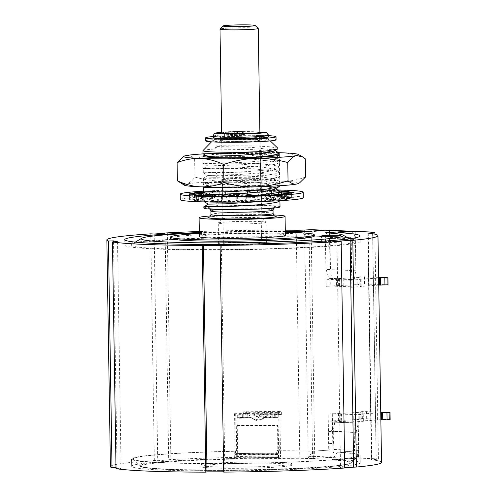 <?xml version="1.0" encoding="UTF-8"?>
<svg xmlns="http://www.w3.org/2000/svg" width="497" height="497" viewBox="0 0 497 497"><rect width="100%" height="100%" fill="white"/><g stroke="black" fill="none" stroke-linecap="round" stroke-linejoin="round"><path stroke-width="0.37" stroke-dasharray="2.48 1.86" d="M276.742 450.841L277.817 450.207A123.946 6.703 179.1 0 1 279.314 450.207L278.401 450.748A114.304 6.181 179.1 0 1 313.203 451.133L329.275 450.083L312.619 451.233A112.62 6.088 179.1 0 0 276.742 450.841L276.587 453.711A110.502 5.976 -0.9 0 0 235.454 454.146L235.615 451.276A112.62 6.088 179.1 0 0 133.42 459.278A112.62 6.088 179.1 0 0 245.953 463.272A112.62 6.088 179.1 0 0 358.3 455.749A112.62 6.088 179.1 0 0 337.345 452.202L354.541 451.071L353.976 415.014L353.224 414.989L353.336 422.015L329.033 421.065L328.927 414.038L328.169 414.007L328.741 450.065M277.575 425.37L278.121 425.047A131.289 7.101 -0.9 0 0 236.994 425.482L236.442 425.805A125.474 6.784 179.1 0 1 277.575 425.37L277.817 450.207M278.121 425.047L278.854 456.991A133.736 7.231 -0.9 0 0 237.728 457.426L236.796 457.979L236.442 453.562L235.454 454.146M276.587 453.711L277.581 453.127L277.929 457.538L278.854 456.991M277.922 457.544L277.929 457.538A123.946 6.703 -0.9 0 0 236.802 457.973L277.922 457.544M313.203 451.133L313.321 458.47A114.304 6.181 -0.9 0 0 278.513 458.079L280.532 456.886L279.836 412.585L278.736 413.237L279.314 450.207M278.401 450.748L278.513 458.079M328.169 414.007L332.307 413.721L332.99 457.11L313.321 458.47M328.852 443.653L333.425 443.336L333.232 431.116L328.66 431.433L329.275 450.083M328.66 431.433L354.038 432.421L354.007 451.052M353.976 415.014L357.362 414.703L353.224 414.989M381.528 462.39A135.575 7.331 -0.9 0 0 371.476 459.781L376.161 459.383A7.654 0.416 -0.9 0 0 378.434 459.054A7.654 0.416 -0.9 0 0 376.229 458.799L358.797 458.116L339.128 459.476L339.01 452.146L354.541 451.071M358.797 458.116L358.113 414.728M339.01 452.146A114.304 6.181 179.1 0 1 360.145 455.389A114.304 6.181 179.1 0 1 245.953 463.366A114.304 6.181 179.1 0 1 131.568 458.979A114.304 6.181 179.1 0 1 234.224 451.214L235.137 450.673A123.946 6.703 179.1 0 1 236.684 450.642L235.615 451.276M234.224 451.214L234.335 458.551A114.304 6.181 -0.9 0 0 131.68 466.31A114.304 6.181 -0.9 0 0 246.065 470.696A114.304 6.181 -0.9 0 0 360.257 462.719A114.304 6.181 -0.9 0 0 339.128 459.476M234.335 458.551L236.355 457.352L235.659 413.05L234.559 413.703L235.137 450.673M234.559 413.703A123.946 6.703 179.1 0 1 278.736 413.237M236.684 450.642L236.299 426.091A123.946 6.703 179.1 0 1 277.432 425.649M275.76 414.765L277.04 414.007L269.983 413.765L272.847 412.056L281.035 411.634L278.556 411.33L243.238 411.87L249.997 412.299L247.146 413.989L238.958 414.411L237.678 415.169A123.946 6.703 179.1 0 1 253.805 414.92L258.415 417.517L259.9 414.858A123.946 6.703 179.1 0 1 275.76 414.765L275.804 417.822L276.73 417.275A133.736 7.231 -0.9 0 0 264.777 417.337L262.397 419.188L256.415 420.356L250.823 417.486A133.736 7.231 -0.9 0 0 238.647 417.679A133.736 7.231 -0.9 0 0 237.1 417.704L236.994 425.482M237.678 415.169L237.721 418.226A123.946 6.703 179.1 0 1 249.91 418.027L252.172 418.977L260.155 420.102L262.354 418.3L263.857 417.878A123.946 6.703 179.1 0 1 275.804 417.822M237.728 457.426L237.1 417.704M329.176 443.666L333.748 443.349L333.841 449.462A7.654 5.442 -87.8 0 1 328.517 457.476L306.978 458.967L307.755 458.464L312.619 451.233M337.345 452.202L332.487 459.427L331.71 459.93L353.249 458.445A7.654 5.442 92.2 0 0 358.573 450.431L358.474 444.318L353.907 444.635M358.474 444.318L354.224 444.647M358.797 444.33L358.604 432.11L354.038 432.421M354.995 422.997L333.077 422.139L331.493 431.234L356.865 432.228L354.995 422.997L356.734 422.872L358.604 432.11M333.425 443.336L333.748 443.349M278.227 465.776A45.904 2.485 179.1 0 1 228.291 467.087A45.904 2.485 179.1 0 1 200.074 465.242A45.904 2.485 179.1 0 1 213.716 463.254A45.904 2.485 179.1 0 1 263.646 461.949A45.904 2.485 179.1 0 1 291.869 463.794A45.904 2.485 179.1 0 1 278.227 465.776M333.077 422.139L356.734 422.872M334.816 422.015L333.232 431.116M278.245 467A45.904 2.485 179.1 0 1 228.316 468.311A45.904 2.485 179.1 0 1 200.092 466.459A45.904 2.485 179.1 0 1 213.735 464.478A45.904 2.485 179.1 0 1 263.665 463.173A45.904 2.485 179.1 0 1 291.888 465.018A45.904 2.485 179.1 0 1 278.245 467M278.233 417.269A133.736 7.231 -0.9 0 0 276.73 417.275L272.803 416.94L272.754 413.883M238.958 414.411L239.001 417.468L247.189 417.045L250.047 415.355L243.288 414.927L281.383 414.51L272.896 415.113L270.026 416.821L272.803 416.94M239.001 417.468L237.721 418.226M270.026 416.821L269.983 413.765L270.039 416.803M277.102 417.045L277.053 413.989L277.09 417.064M259.9 414.858L264.609 412.063A3.063 3.044 59.3 0 1 263.124 414.728A3.063 3.044 59.3 0 1 258.521 412.125L264.609 412.063M253.805 414.92L258.521 412.125M250.991 417.486L250.6 417.617A131.289 7.101 -0.9 0 0 238.417 417.815A131.289 7.101 -0.9 0 0 236.87 417.84M264.609 417.343L264.547 417.474A131.289 7.101 -0.9 0 1 276.5 417.412A131.289 7.101 -0.9 0 1 278.003 417.405M264.379 417.48L262.167 419.325L256.191 420.493L250.761 417.623M261.652 418.878L267.33 415.343A3.063 3.044 59.3 0 1 268.846 414.92C270.865 414.548 254.073 414.728 254.893 415.07L250.823 417.486M260.155 420.102L265.125 417.157A6.486 6.449 59.3 0 0 266.622 415.927L262.143 416.374L257.148 416.026L252.172 418.977M332.99 457.11L314.713 456.395L308.202 456.731A7.654 0.416 179.1 0 1 299.79 456.942A135.575 7.331 -0.9 0 0 280.532 456.886M332.307 413.721L357.362 414.703L363.257 414.256L361.071 414.069L361.984 413.939L362.089 420.965L361.182 421.102L363.369 421.288L353.336 422.015M324.311 230.192L329.43 230.391L330.3 286.005L356.107 287.011L355.231 231.403M328.927 414.038L341.526 413.374L341.638 420.4L361.201 419.282L359.269 418.903L362.356 418.623L390.145 419.543M380.733 412.081L362.245 411.597L359.163 411.876L361.095 412.255L341.526 413.374M361.984 413.939L380.745 412.802M329.033 421.065L341.638 420.4M380.857 419.828L362.089 420.965M236.355 457.352A135.575 7.331 -0.9 0 0 168.676 459.706L165.116 233.255M110.415 466.646A135.575 7.331 -0.9 0 1 154.337 460.551L157.735 460.725L170.869 459.818L168.676 459.706M116.018 468.64L121.088 468.497L116 467.621M223.669 471.808L224.874 471.808L223.669 472.1M344.732 467.994L340.52 467.87L344.725 467.584M285.29 230.173A135.575 7.331 -0.9 0 0 199.309 231.527M235.659 413.05A135.575 7.331 179.1 0 1 279.836 412.585M329.43 230.391L312.184 231.583L312.271 237.081L325.38 236.181L326.162 286.291L330.3 286.005M199.322 232.553A117.671 6.362 179.1 0 1 285.309 231.204M306.084 231.453A117.671 6.362 179.1 0 1 312.184 231.583M338.01 233.919L338.078 238.094A117.671 6.362 179.1 0 1 360.151 241.455A117.671 6.362 179.1 0 1 242.592 249.662A117.671 6.362 179.1 0 1 124.84 245.151A117.671 6.362 179.1 0 1 189.376 238.454A117.671 6.362 179.1 0 1 312.271 237.081M325.38 236.181L308.587 237.398A111.688 6.039 -0.9 0 0 196.737 238.51A111.688 6.039 -0.9 0 0 131.307 244.481A111.688 6.039 -0.9 0 0 242.592 249.339A111.688 6.039 -0.9 0 0 353.665 240.989A111.688 6.039 -0.9 0 0 333.313 238.361L351.18 237.187L351.969 287.297L351.217 287.266L351.106 280.24L326.809 279.289L326.92 286.315L326.162 286.291M338.078 238.094L351.18 237.187M356.107 287.011L351.969 287.297M325.15 230.154A7.654 5.442 -87.8 0 1 330.294 237.429L330.406 244.76L325.734 245.046L326.119 269.492L351.491 270.486L355.846 270.182L354.262 279.283L350.776 279.525L351.491 270.486L350.646 237.168M326.057 245.058L325.914 236.199M357.952 276.997L360.132 276.848L360.238 283.874L358.064 284.023L357.952 276.997L359.884 277.376L358.977 277.512L336.388 278.631L336.494 285.657L326.92 286.315M336.388 278.631L326.809 279.289M351.217 287.266L361.251 286.539L359.946 286.452L359.84 279.426L358.958 279.326L378.633 278.053M378.739 285.079L359.946 286.452M360.238 283.874L388.033 284.793M336.494 285.657L359.089 284.539L357.157 284.16L358.064 284.023M351.106 280.24L359.84 279.426M378.621 277.332L360.132 276.848M325.572 232.782L333.313 238.361M351.106 246.04L355.461 245.742L355.138 245.729L355.026 238.392A7.654 5.442 92.2 0 0 351.696 231.645M355.138 245.729L350.783 246.027M285.315 231.571A101.084 5.467 -0.9 0 0 199.328 232.919M308.587 237.398L300.84 231.813M325.734 245.046L330.089 244.748L330.468 269.188L332.344 278.426L328.859 278.668L326.119 269.492L330.468 269.188M330.406 244.76L330.089 244.748M350.776 279.525L328.859 278.668M355.461 245.742L355.846 270.182M354.262 279.283L332.344 278.426M314.309 236.063A71.916 3.889 179.1 0 0 270.095 233.168A71.916 3.889 179.1 0 0 191.867 235.211A71.916 3.889 -0.9 0 0 170.49 238.318M199.34 233.528A71.916 3.889 179.1 0 1 285.321 232.174M285.371 235.292A42.997 2.323 179.1 0 0 258.937 233.565A42.997 2.323 179.1 0 0 212.169 234.789A42.997 2.323 -0.9 0 0 199.39 236.64M273.505 214.946A42.997 2.323 179.1 0 0 211.871 215.841A42.997 2.323 -0.9 0 0 210.604 215.934M203.838 208.057A38.101 2.063 179.1 0 1 216.27 206.342A38.101 2.063 179.1 0 1 257.309 205.336A38.101 2.063 179.1 0 1 280.028 206.864M208.367 204.13L219.32 203.876L216.27 206.342L203.826 206.777M252.234 157.412L218.481 159.046L203.068 159.052L214.406 158.611L252.923 159.17L278.805 162.047L279.333 162.631L276.407 164.072L268.026 165.476C254.278 167.24 229.353 168.427 215.238 168.669C199.564 168.756 199.334 168.582 214.561 168.16L253.072 168.719L278.954 171.595L279.482 172.179L276.556 173.621L268.181 175.025C254.427 176.789 229.502 177.976 215.387 178.218C199.713 178.305 199.483 178.131 214.71 177.709L253.582 178.286L279.103 181.144L279.631 181.728L276.705 183.169L268.33 184.573L232.242 187.232M203.528 187.686L214.859 187.257L253.371 187.816L279.252 190.693M268.678 194.097L265.876 194.433M254.849 195.458L219.947 197.216L203.664 197.247L215.008 196.806L253.52 197.365L279.401 200.241L279.91 200.707M207.616 156.387L238.454 156.356L261.639 157.487L274.182 159.531L274.232 160.674L261.838 163.115L238.678 164.979L207.771 165.936L238.61 165.905L261.789 167.035L274.332 169.079L274.381 170.222L261.994 172.664L238.827 174.528L207.92 175.484L218.376 175.236L251.936 175.938L274.481 178.628L274.537 179.771L262.143 182.213L238.976 184.076L208.069 185.033L238.908 185.002L262.087 186.133L274.63 188.177L274.686 189.32M211.399 194.631L239.057 194.551L262.236 195.681L274.779 197.725L274.835 198.868L259.925 201.589M279.699 185.984L273.288 184.045L256.247 182.666L214.772 181.964L203.435 182.405L208.069 185.033M214.772 181.964C200.229 182.349 199.769 182.529 213.399 182.511C227.073 182.337 253.793 181.138 268.243 179.28L279.072 177.013L279.55 176.435L273.238 174.515L256.452 173.13L215.176 172.409L203.285 172.857L207.92 175.472L203.379 178.137L214.71 177.709M202.987 150.597A38.101 2.063 -0.9 0 1 214.257 149.063L216.549 145.82L217.444 146.59L214.257 149.063L252.768 149.622L278.655 152.498M203.285 172.857L203.23 168.589L214.561 168.16M217.444 146.59L251.165 147.28L274.033 149.982L274.083 151.125M203.23 168.589L207.771 165.923L203.13 163.308L214.474 162.867C199.931 163.252 199.471 163.432 213.101 163.414C226.775 163.24 253.495 162.041 267.945 160.183L278.774 157.916L274.232 160.674M202.981 153.759L214.139 153.318L241.082 153.486L268.051 154.859L276.326 155.996L279.252 157.338L278.774 157.916M260.77 141.111A28.31 1.528 179.1 0 1 229.272 141.912A28.31 1.528 179.1 0 1 212.61 140.694A28.31 1.528 179.1 0 1 220.985 139.551A28.31 1.528 179.1 0 1 251.066 138.744A28.31 1.528 179.1 0 1 269.138 139.806A28.31 1.528 179.1 0 1 260.77 141.111M205.69 140.887A35.194 1.901 179.1 0 1 216.145 139.365A35.194 1.901 179.1 0 1 254.427 138.365A35.194 1.901 179.1 0 1 276.065 139.781M213.269 136.526A35.194 1.901 179.1 0 1 216.102 136.308A35.194 1.901 179.1 0 1 268.324 135.656M268.337 136.892L261.304 136.805A20.657 1.118 -0.9 0 0 243.822 136.122L239.802 135.805A27.54 1.491 -0.9 0 0 213.288 137.706M220.177 137.601A20.657 1.118 179.1 0 0 232.876 138.433A20.657 1.118 179.1 0 0 255.346 137.843A20.657 1.118 179.1 0 0 261.484 136.955A20.657 1.118 179.1 0 0 261.304 136.805L256.992 137.097A16.221 0.876 179.1 0 1 255.787 137.383L256.235 137.539A17.637 0.957 179.1 0 1 241.641 138.141A16.221 0.876 179.1 0 1 224.613 137.532A16.221 0.876 179.1 0 1 224.644 137.476A17.637 0.957 179.1 0 1 224.638 137.452A17.637 0.957 179.1 0 1 231.67 136.582L234.752 136.557A16.221 0.876 179.1 0 1 239.66 136.42L243.822 136.122A20.657 1.118 179.1 0 0 226.315 136.706A20.657 1.118 179.1 0 0 220.177 137.601L220.221 140.657A20.657 1.118 179.1 0 1 226.365 139.763A20.657 1.118 179.1 0 1 248.829 139.179A20.657 1.118 179.1 0 1 261.534 140.005A20.657 1.118 179.1 0 1 255.39 140.899A20.657 1.118 179.1 0 1 232.925 141.49A20.657 1.118 179.1 0 1 220.221 140.657M239.66 136.42L239.635 134.892C239.635 133.246 237.982 132.283 234.677 132.003A3.063 2.143 -94 0 0 234.41 131.966L231.596 131.997A17.637 0.957 -0.9 0 0 224.563 132.873A17.637 0.957 -0.9 0 0 224.569 132.892A16.221 0.876 -0.9 0 1 229.359 132.245A16.221 0.876 179.1 0 1 247.003 131.786A16.221 0.876 179.1 0 1 256.974 132.438A16.221 0.876 179.1 0 1 252.153 133.14A16.221 0.876 -0.9 0 1 241.567 133.556L241.641 138.141M229.459 138.359A16.221 0.876 179.1 0 1 247.102 137.899A16.221 0.876 179.1 0 1 257.073 138.551A16.221 0.876 179.1 0 1 252.252 139.247A16.221 0.876 -0.9 0 1 234.609 139.713A16.221 0.876 -0.9 0 1 224.638 139.061A16.221 0.876 -0.9 0 1 229.459 138.359M234.677 132.003L234.752 136.557M262.279 132.376A3.063 2.143 -94 0 0 260.503 135.327L256.968 135.569C257.197 134.041 256.781 133.128 255.719 132.823L255.787 137.383M256.968 135.569L256.992 137.097M224.569 132.892L224.644 137.476M241.567 133.556A17.637 0.957 -0.9 0 0 256.16 132.96L256.607 132.879L255.986 132.811A3.063 2.143 -94 0 0 255.849 132.811A3.063 2.143 -94 0 0 255.719 132.823M259.651 132.556L256.011 132.811M234.478 136.545L234.41 131.966L238.02 131.711A19.128 1.031 179.1 0 1 259.881 132.395M221.631 132.991A19.128 1.031 179.1 0 1 227.315 132.165A19.128 1.031 179.1 0 1 238.02 131.711L240.977 131.506L239.834 131.382L239.778 134.277A27.54 1.491 -0.9 0 0 213.269 136.178M258.223 28.453A19.128 1.031 -0.9 0 0 246.009 27.733A19.128 1.031 -0.9 0 0 225.688 28.279A19.128 1.031 -0.9 0 0 220.028 29.05M221.73 139.104A19.128 1.031 -0.9 0 1 227.415 138.278A19.128 1.031 179.1 0 1 248.22 137.731A19.128 1.031 179.1 0 1 259.981 138.501A19.128 1.031 179.1 0 1 254.296 139.328A19.128 1.031 -0.9 0 1 233.491 139.874A19.128 1.031 -0.9 0 1 221.73 139.104L223.37 243.605A19.128 1.031 179.1 0 1 229.055 242.778A19.128 1.031 179.1 0 1 249.861 242.232A19.128 1.031 179.1 0 1 261.621 243.002A19.128 1.031 179.1 0 1 255.936 243.828A19.128 1.031 179.1 0 1 235.131 244.369A19.128 1.031 179.1 0 1 223.37 243.605M225.7 242.642A23.899 1.292 -0.9 0 0 218.599 243.679A23.899 1.292 -0.9 0 0 233.292 244.636A23.899 1.292 -0.9 0 0 259.291 243.959A23.899 1.292 -0.9 0 0 266.392 242.927A23.899 1.292 -0.9 0 0 251.699 241.964A23.899 1.292 -0.9 0 0 225.7 242.642M225.377 222.053A23.899 1.292 -0.9 0 0 218.307 223.01A23.899 1.292 -0.9 0 0 218.276 223.085A23.899 1.292 -0.9 0 0 232.969 224.041A23.899 1.292 -0.9 0 0 258.968 223.364A23.899 1.292 179.1 0 0 266.069 222.333A23.899 1.292 179.1 0 0 266.032 222.265A23.899 1.292 179.1 0 0 250.774 221.364A23.899 1.292 179.1 0 0 225.377 222.053M222.37 218.86A19.737 1.069 -0.9 0 1 222.395 218.804A19.737 1.069 -0.9 0 1 228.235 218.009A19.737 1.069 179.1 0 1 249.208 217.444A19.737 1.069 179.1 0 1 261.813 218.183A19.737 1.069 179.1 0 1 261.844 218.239A19.737 1.069 179.1 0 1 255.974 219.096A19.737 1.069 -0.9 0 1 234.503 219.655A19.737 1.069 -0.9 0 1 222.37 218.86L221.755 179.678A19.737 1.069 -0.9 0 0 233.888 180.467A19.737 1.069 -0.9 0 0 255.359 179.908A19.737 1.069 179.1 0 0 261.229 179.057A19.737 1.069 179.1 0 0 261.198 179.001A19.737 1.069 179.1 0 0 248.593 178.255A19.737 1.069 179.1 0 0 227.62 178.821A19.737 1.069 -0.9 0 0 221.78 179.616A19.737 1.069 -0.9 0 0 221.755 179.678M222.283 179.131A19.203 1.037 -0.9 0 1 222.308 179.075A19.203 1.037 -0.9 0 1 227.986 178.305A19.203 1.037 179.1 0 1 248.394 177.752A19.203 1.037 179.1 0 1 260.652 178.473A19.203 1.037 179.1 0 1 260.683 178.529A19.203 1.037 179.1 0 1 254.973 179.361A19.203 1.037 -0.9 0 1 234.087 179.908A19.203 1.037 -0.9 0 1 222.283 179.131L221.674 140.632A19.203 1.037 -0.9 0 0 233.484 141.409A19.203 1.037 -0.9 0 0 254.371 140.862A19.203 1.037 -0.9 0 0 260.08 140.03A19.203 1.037 -0.9 0 0 248.27 139.259A19.203 1.037 -0.9 0 0 227.384 139.806A19.203 1.037 -0.9 0 0 221.674 140.632M277.916 148.286L270.523 146.814L254.054 145.869L216.549 145.82M214.623 172.416C200.08 172.801 199.62 172.981 213.25 172.962C226.924 172.788 253.644 171.589 268.094 169.732L278.923 167.464L279.401 166.886L272.983 164.948L255.949 163.569L214.474 162.867M219.32 203.876L216.189 201.049L206.684 201.26L203.733 201.502L204.466 201.919M215.077 201.061C200.527 201.447 200.067 201.627 213.704 201.608C227.371 201.434 254.097 200.235 268.548 198.378L279.37 196.11L279.848 195.532L273.437 193.594L256.396 192.215L214.928 191.513L203.584 191.954M216.189 201.049L216.27 206.342M338.003 242.207A9.642 0.522 -0.9 0 0 340.874 241.79A9.642 0.522 -0.9 0 0 334.947 241.399A9.642 0.522 -0.9 0 0 324.46 241.679A9.642 0.522 -0.9 0 0 321.596 242.095A9.642 0.522 -0.9 0 0 327.517 242.48A9.642 0.522 -0.9 0 0 338.003 242.207M336.96 241.157L340.52 467.87M221.308 245.089L224.874 471.808M117.528 241.784L121.088 468.497M113.521 241.896L117.068 467.59M154.337 460.551L150.771 233.832M154.176 234.012L157.735 460.725M167.309 233.105L170.869 459.818M211.921 201.335L211.38 201.415L212.176 201.484A52.284 2.827 -0.9 0 0 218.723 201.589L237.684 201.577A52.284 2.827 -0.9 0 0 245.269 201.459L264.292 200.894A52.284 2.827 -0.9 0 0 270.884 200.583L284.874 199.62A52.284 2.827 -0.9 0 0 288.707 199.204L286.688 199.086L290.739 198.222L293.913 198.098A52.284 2.827 -0.9 0 0 294.075 197.868A52.284 2.827 -0.9 0 0 293.957 197.688L290.801 197.657L286.937 196.918L288.987 196.737A52.284 2.827 -0.9 0 0 285.235 196.439L271.418 195.899A52.284 2.827 -0.9 0 0 264.87 195.793L245.909 195.806A52.284 2.827 -0.9 0 0 238.318 195.924L219.295 196.489A52.284 2.827 -0.9 0 0 212.704 196.8L198.713 197.763A52.284 2.827 -0.9 0 0 194.88 198.179L196.899 198.297L192.848 199.16L189.674 199.285A52.284 2.827 -0.9 0 0 189.512 199.514A52.284 2.827 -0.9 0 0 189.63 199.695L192.786 199.726L196.657 200.465L194.6 200.645A52.284 2.827 -0.9 0 0 198.359 200.943L212.554 201.291L211.921 201.335L211.84 195.98M180.287 199.657A61.51 3.324 179.1 0 1 198.57 196.998A61.51 3.324 179.1 0 1 265.479 195.253A61.51 3.324 179.1 0 1 303.3 197.725M203.571 191.177A61.51 3.324 179.1 0 1 277.86 189.935M281.7 191.01L270.946 190.587L271.579 190.544L271.666 196.048M262.286 195.893L262.199 190.394L264.783 190.295A52.284 2.827 179.1 0 1 271.331 190.394L272.126 190.469L271.579 190.544M262.199 190.394L247.214 190.457L247.531 195.905M236.665 196.073L236.522 190.55L238.237 190.426A52.284 2.827 179.1 0 1 245.822 190.308L247.444 190.407M236.578 190.575L221.78 191.016L221.861 196.514M212.418 196.955L212.331 191.457L211.803 191.395L212.617 191.295A52.284 2.827 179.1 0 1 219.208 190.991L221.78 191.016M212.331 191.457L203.845 192.109M192.699 194.221L192.786 199.726L201.919 198.346L204.658 200.931L205.255 195.806L203.975 195.041M202.03 193.246L201.919 198.346M201.161 195.414L205.255 195.806M196.576 195.327L196.657 200.465L204.658 200.931M201.714 195.371L201.801 200.875L209.013 199.291L217.059 201.633L218.363 196.47L216.81 196.066M209.958 194.153L209.013 199.291M214.555 196.035L218.363 196.47M212.474 195.992L212.554 201.291L217.059 201.633M192.768 194.215L192.848 199.16L202.211 199.856L201.919 194.756L202.472 193.849M195.24 193.954L201.919 194.756M204.304 192.364L204.727 192.09L204.807 192.65M205.137 194.867L205.51 197.191L202.211 199.856M203.944 192.159L204.727 192.09M196.812 192.799L196.899 198.297L205.51 197.191M202.074 192.327L202.161 197.731L210.374 198.694L209.249 193.594L217.332 191.003L218.81 196.122L210.374 198.694M202.422 192.296L204.82 192.755M205.068 192.799L209.249 193.594M210.598 197.147L215.257 196.65L213.045 196.98L212.958 191.475L217.332 191.003M215.257 196.65L218.81 196.122M225.284 192.631L222.004 191.059L222.091 196.557L226.961 197.769L225.284 192.631L234.671 190.643L236.46 190.276L238.268 195.433L226.961 197.769M238.268 195.433L236.889 196.116L236.802 190.618L236.46 190.276M245.723 192.134L247.214 190.457L247.525 197.309L245.723 192.134L256.999 190.102L258.664 195.309L247.525 197.309M258.664 195.309L262.049 195.948L261.969 190.444L256.999 190.102M265.094 192.227L270.946 190.587L271.033 196.091L266.56 197.452L265.094 192.227L273.431 190.525L274.537 195.781L266.56 197.452M279.544 190.885L273.431 190.525M281.706 191.463L281.787 196.508L274.537 195.781M286.85 191.42L286.937 196.918L278.96 198.16L278.202 192.886L279.799 192.289M285.061 191.724L278.202 192.886M281.445 192.935L281.631 196.719L278.96 198.16M290.726 192.724L290.801 197.657L281.631 196.719M290.652 192.724L290.739 198.222L281.408 199.235L281.532 193.942L278.662 192.587M289.273 192.904L281.532 193.942M278.469 194.352L278.047 197.881L281.408 199.235M286.607 193.936L286.688 199.086L278.047 197.881M274.201 195.104L281.345 194.153L281.432 199.651L273.244 200.39L274.201 195.104L267.883 193.979M265.659 195.327L264.739 198.949L273.244 200.39M270.461 195.104L270.548 200.403L264.739 198.949M258.167 196.06L261.416 195.327L261.503 200.825L256.657 201.322L258.167 196.06L253.203 195.309M246.469 195.905L245.282 199.632L256.657 201.322M246.611 195.893L246.698 201.266L245.282 199.632M236.205 196.054L236.28 200.751M236.547 196.066L237.728 196.563L234.075 195.93M226.39 194.582L224.886 199.763L236.087 201.776L237.728 196.563M221.451 195.936L221.538 201.434L224.886 199.763M183.113 156.735L185.791 155.654C188.643 155.095 191.593 156.182 194.638 158.903C205.603 155.207 216.257 153.182 226.607 152.834A57.379 3.1 -0.9 0 0 203.18 153.877M180.436 182.995L186.238 184.07C189.09 183.412 191.985 181.088 194.923 177.087C205.994 180.131 216.704 181.517 227.054 181.25A57.379 3.1 179.1 0 1 282.383 181.206A57.379 3.1 179.1 0 1 298.691 183.418M194.638 158.903L194.923 177.087M184.449 185.213A57.379 3.1 179.1 0 1 186.238 184.07A57.379 3.1 179.1 0 1 227.054 181.25C237.473 180.889 248.127 178.864 259.024 175.18C267.075 178.864 274.866 180.871 282.383 181.206C289.95 181.448 297.684 180.051 305.58 177M268.442 185.077A38.257 2.069 -0.9 0 0 279.811 183.424A38.257 2.069 -0.9 0 0 256.297 181.883A38.257 2.069 -0.9 0 0 214.685 182.977A38.257 2.069 -0.9 0 0 203.316 184.623A38.257 2.069 -0.9 0 0 226.831 186.164A38.257 2.069 -0.9 0 0 268.442 185.077M305.295 158.816C297.293 155.145 289.502 153.132 281.936 152.79C274.419 152.536 266.684 153.933 258.738 156.996C247.736 153.958 237.032 152.573 226.607 152.834A57.379 3.1 179.1 0 1 278.935 152.685M279.208 154.828A38.257 2.069 -0.9 0 0 254.253 153.461A38.257 2.069 -0.9 0 0 214.238 154.561A38.257 2.069 -0.9 0 0 205.814 155.368M258.738 156.996L259.024 175.18M276.487 454.221A109.421 5.914 -0.9 0 0 235.361 454.656M307.755 458.464A105.724 5.715 -0.9 0 0 195.209 459.849A105.724 5.715 -0.9 0 0 140.415 466.037A105.724 5.715 -0.9 0 0 246.052 469.789A105.724 5.715 -0.9 0 0 351.522 462.719A105.724 5.715 -0.9 0 0 332.487 459.427M306.978 458.967A104.643 5.66 -0.9 0 0 143.676 464.931A104.643 5.66 -0.9 0 0 266.69 469.74A104.643 5.66 -0.9 0 0 331.71 459.93M353.249 458.445L328.517 457.476M358.573 450.431L333.841 449.462M277.568 453.127A120.883 6.536 -0.9 0 0 236.442 453.562L277.581 453.127M277.736 454.569A122.411 6.623 -0.9 0 0 236.609 455.003M277.761 456.097A122.411 6.623 -0.9 0 0 236.634 456.532M264.777 417.337L268.846 414.92M250.6 417.617L249.91 418.027M266.628 415.921L265.125 417.157A6.486 6.449 59.3 0 1 257.148 416.026A3.063 3.044 -120.7 0 0 254.893 415.07M263.857 417.878L264.547 417.474M266.622 415.927A3.063 3.044 59.3 0 1 267.33 415.343L262.354 418.3M242.287 414.206L242.337 417.263M243.859 417.25L243.81 414.194M247.189 417.045L247.146 413.989M250.047 415.355L249.997 412.299M247.282 415.219L247.239 412.162M245.711 412.175L245.76 415.231M242.983 415.113L242.94 412.056L243.002 415.094M243.238 411.87L243.288 414.927M246.568 411.671L246.618 414.728M278.556 411.33L278.606 414.386M281.383 414.51L281.333 411.454L281.37 414.523M281.035 411.634L281.085 414.691M277.705 411.839L277.748 414.896M276.226 414.908L276.177 411.858M272.896 415.113L272.847 412.056M274.276 413.871L274.325 416.927M372.669 232.08L376.229 458.799M311.147 229.676L314.713 456.395M338.612 420.4L338.5 413.374M362.916 421.35L362.804 414.324M362.928 421.232L362.816 414.206M361.953 414.175L362.064 421.201M377.223 412.889L377.329 419.915M389.263 419.437L389.151 412.411M366.575 411.528L366.687 418.555M362.245 411.597L362.356 418.623M360.182 418.772L360.07 411.746M360.157 419.008L360.045 411.982M361.12 412.019L361.232 419.052M361.095 412.255L361.201 419.282M345.856 413.311L345.962 420.338M340.774 420.369L340.669 413.342M296.231 230.229L299.79 456.942M304.642 230.012L308.202 456.731M360.685 279.581L360.797 286.607M338.55 278.593L338.662 285.62M339.519 285.657L339.408 278.631M343.849 285.589L343.738 278.562M359.089 284.539L358.977 277.512M359.114 284.303L359.002 277.276M358.039 284.259L357.927 277.233M364.456 276.779L364.568 283.812M387.151 284.694L387.039 277.661M375.216 285.166L375.105 278.14M359.977 286.222L359.865 279.19M360.698 279.463L360.81 286.489M330.294 237.429L355.026 238.392M261.795 215.207A34.125 1.845 179.1 0 0 218.102 216.089A34.125 1.845 -0.9 0 0 209.616 216.965M273.095 213.48A31.062 1.677 179.1 0 0 253.998 212.231A31.062 1.677 179.1 0 0 220.208 213.114A31.062 1.677 -0.9 0 0 210.977 214.455M210.921 211.001A31.062 1.677 -0.9 0 1 220.152 209.666A31.062 1.677 179.1 0 1 253.942 208.777A31.062 1.677 179.1 0 1 273.039 210.026M217.953 206.522A34.125 1.845 -0.9 0 0 217.661 209.138A34.125 1.845 -0.9 0 0 265.907 208.398A34.125 1.845 179.1 0 0 266.206 205.783A34.125 1.845 179.1 0 0 217.953 206.522M215.176 172.409L218.376 175.236L215.257 177.702M239.802 135.805L239.778 134.277L244.536 134.451C243.232 131.898 242.343 130.897 241.871 131.45L239.834 131.382A24.483 1.323 -0.9 0 0 221.619 132.165L239.834 131.382M243.195 136.178L243.176 134.65L244.536 134.451L244.561 135.979M256.235 137.539L256.16 132.96M256.061 137.389L255.986 132.811M260.527 136.855L260.503 135.327L268.312 135.364M240.977 131.506A3.063 2.143 86 0 1 243.176 134.65L239.635 134.892M231.67 136.582L231.596 131.997M372.62 233.72L376.161 459.383M368.258 233.105L371.818 459.688M367.917 233.062L371.476 459.781M308.985 229.713L312.545 456.426M212.089 195.986L212.176 201.484M218.723 201.589L218.637 196.091M221.302 201.49L221.215 195.986M189.63 199.695L189.543 194.197M189.599 194.215L189.674 199.285M191.929 199.751L191.842 194.252M195.712 195.259L195.793 200.49M194.513 195.147L194.6 200.645M198.359 200.943L198.272 195.445M201.173 200.918L201.086 195.414M191.917 194.246L191.991 199.16M196.042 198.297L195.955 192.799M194.88 198.179L194.799 192.768M198.632 192.637L198.713 197.763M201.453 192.382L201.533 197.707M212.704 196.8L212.617 191.295M219.208 190.991L219.295 196.489M238.318 195.924L238.237 190.426M245.822 190.308L245.909 195.806M264.87 195.793L264.783 190.295M271.331 190.394L271.418 195.899M282.414 196.464L282.339 191.513M285.235 196.439L285.16 191.705M288.9 191.32L288.987 196.737M287.707 191.395L287.794 196.893M291.664 197.632L291.584 192.724M293.957 197.688L293.876 192.556M293.826 192.6L293.913 198.098M291.509 192.724L291.596 198.222M287.546 199.086L287.465 193.842M288.707 199.204L288.62 193.706M284.787 194.116L284.874 199.62M281.967 194.178L282.054 199.676M271.169 200.428L271.082 195.066M270.884 200.583L270.797 195.085M264.205 195.389L264.292 200.894M261.639 195.364L261.726 200.869M246.922 201.31L246.835 195.861M245.269 201.459L245.183 195.961M237.597 196.073L237.684 201.577M235.969 196.029L236.056 201.478M131.568 458.979L131.68 466.31M360.145 455.389L360.257 462.719M133.42 459.278L140.415 466.037C139.458 467.826 155.704 469.199 189.158 470.162C210.498 470.56 233.702 470.479 258.775 469.938C287.937 469.261 311.569 468.149 329.673 466.608C340.414 465.677 347.223 464.676 350.087 463.589L351.522 462.719L358.3 455.749M200.074 465.242L200.092 466.459M291.869 463.794L291.888 465.018M250.059 415.337L250.01 412.28M258.415 417.517L263.124 414.728A3.063 3.063 0 0 0 264.628 412.044M363.369 421.288L363.257 414.256M361.071 414.069L361.182 421.102M359.269 418.903L359.163 411.876M362.002 412.125L362.114 419.151M124.753 239.647L124.84 245.151M360.064 235.951L360.151 241.455M359.996 284.402L359.884 277.376M357.157 284.16L357.045 277.133M359.064 286.353L358.958 279.326M361.139 279.513L361.251 286.539M135.29 242.114L131.307 244.481M349.608 238.746L353.665 240.989M274.785 216.065C278.618 215.363 237.554 214.412 218.27 216.083C208.833 216.804 209.15 217.208 209.367 217.09M273.717 208.1L274.648 207.392C274.872 207.28 275.083 207.69 265.746 208.398C246.462 210.076 205.398 209.125 209.231 208.423L210.181 209.094M279.103 181.144L274.481 178.628M204.727 186.984L208.069 185.021M275.649 188.73L274.63 188.177M203.733 201.502L203.664 197.247L207.982 194.445M279.401 200.241L274.779 197.725M279.631 181.728L279.699 185.748M203.366 178.15L203.435 182.405M275.052 150.535L274.033 149.982M203.074 159.04L206.503 157.033M278.805 162.047L274.182 159.531M278.954 171.595L274.332 169.079M279.215 155.194L279.252 157.338M212.61 140.694L211.498 141.838M256.974 132.438L257.073 138.551M224.613 137.532L224.638 139.061M256.676 137.464L256.607 132.879M259.683 132.544L255.849 132.811M224.638 137.452L224.563 132.873M259.981 138.501L261.621 243.002M218.599 243.679L218.276 223.085M266.392 242.927L266.069 222.333M261.813 218.183L266.032 222.265M222.395 218.804L218.307 223.01M261.844 218.239L261.229 179.057M260.652 178.473L261.198 179.001M222.308 179.075L221.78 179.616M261.484 136.955L261.534 140.005M260.683 178.529L260.08 140.03M269.138 139.806L270.287 140.918M274.381 170.222L278.923 167.464M279.37 196.11L274.835 198.868M279.072 177.013L274.537 179.771M279.805 192.73L279.848 195.532M279.482 172.179L279.55 176.435M279.333 162.631L279.401 166.886M203.068 159.052L203.13 163.308M340.874 241.79L340.774 235.677M321.596 242.095L321.497 235.982M378.434 459.054L374.906 234.174M371.365 459.75L367.805 233.037M211.293 195.917L211.38 201.415M189.432 194.01L189.512 199.514M194.339 195.11L194.426 200.608M210.101 195.7L214.623 196.042M213.393 201.353L211.672 201.26M194.694 198.222L194.607 192.724M213.853 191.382L212.014 191.544M211.89 196.893L211.803 191.395M234.174 190.693L234.671 190.643M236.82 191.712L236.684 190.923M236.609 196.048L236.522 190.55M247.512 190.382L247.599 195.88M247.289 195.284L247.407 196.613M259.359 190.45L251.929 190.997M272.126 190.469L272.213 195.967M280.817 190.972L266.672 191.892M289.08 191.277L289.167 196.775M288.732 192.004L281.768 192.283M293.988 192.37L294.075 197.868M288.894 199.16L288.807 193.656M280.488 199.719L266.479 199.254M271.697 200.49L271.611 194.992M246.63 196.862L246.854 194.706M246.984 201.335L246.897 195.83M235.901 196.004L235.988 201.502M231.559 195.93L236.106 196.272M233.683 201.428L234.398 201.478M258.869 200.9L251.631 200.589M288.838 198.427L281.501 198.359M282.277 197.644L289.31 197.508M279.42 196.414L268.243 197.116M257.409 195.948L253.663 196.228M232.217 196.259L236.541 195.799M279.37 155.008L279.811 183.424M202.869 156.207L203.316 184.623"/><path stroke-width="0.75" d="M203.447 245.139L207.007 471.858L205.808 472.15A135.575 7.331 -0.9 0 1 116.018 468.64L112.459 241.921A135.575 7.331 -0.9 0 0 202.248 245.431L220.109 245.381A135.575 7.331 -0.9 0 0 341.172 241.275L336.96 241.157L352.808 240.324A135.575 7.331 -0.9 0 0 377.962 235.671A135.575 7.331 -0.9 0 0 367.917 233.062L372.601 232.671A7.654 0.416 -0.9 0 0 374.875 232.341A7.654 0.416 -0.9 0 0 372.669 232.08L355.231 231.403L337.991 232.596A117.671 6.362 179.1 0 1 360.064 235.951A117.671 6.362 179.1 0 1 242.511 244.164A117.671 6.362 179.1 0 1 124.753 239.647A117.671 6.362 179.1 0 1 199.322 232.553M324.311 230.192L311.147 229.676L304.642 230.012A7.654 0.416 179.1 0 1 296.231 230.229A135.575 7.331 -0.9 0 0 285.29 230.173M380.733 412.081L390.039 412.516L386.952 412.796L387.064 419.822L380.857 419.828M380.745 412.802L386.952 412.796M387.064 419.822L389.238 419.673L389.126 412.647M390.039 412.516L390.145 419.543L389.238 419.673M165.116 233.255L154.176 234.012L150.771 233.832A135.575 7.331 -0.9 0 0 106.855 239.933L110.415 466.646A135.575 7.331 -0.9 0 0 111.999 467.733L108.433 241.02L113.509 240.877L113.521 241.896M116 467.621L111.999 467.733M207.007 471.858L223.669 471.808M220.109 245.381L223.669 472.1A135.575 7.331 -0.9 0 0 344.732 467.994L341.172 241.275M344.725 467.584L356.374 467.043A135.575 7.331 -0.9 0 0 381.528 462.39L377.962 235.671M199.309 231.527A135.575 7.331 -0.9 0 0 165.11 232.987M285.309 231.204A117.671 6.362 179.1 0 1 306.084 231.453M112.459 241.921L117.528 241.784L113.509 240.877M106.855 239.933A135.575 7.331 -0.9 0 0 108.433 241.02M337.991 232.596L338.01 233.919M378.633 278.053L387.921 277.767L388.033 284.793L378.739 285.079M387.921 277.767L378.621 277.332M351.696 231.645A7.654 5.442 92.2 0 0 349.882 231.124A7.654 5.442 92.2 0 0 349.459 231.13L325.572 232.782A101.084 5.467 -0.9 0 1 343.017 235.1L349.608 238.746M349.882 231.124L325.15 230.154A7.654 5.442 -87.8 0 0 324.734 230.161L300.84 231.813A101.084 5.467 -0.9 0 0 285.315 231.571M199.328 232.919A101.084 5.467 -0.9 0 0 141.763 238.256A101.084 5.467 -0.9 0 0 242.486 242.654A101.084 5.467 -0.9 0 0 343.017 235.1M170.49 238.318A71.916 3.889 -0.9 0 0 214.704 241.213A71.916 3.889 -0.9 0 0 292.932 239.169A71.916 3.889 179.1 0 0 314.309 236.063L314.29 234.839A71.916 3.889 179.1 0 1 292.913 237.945A71.916 3.889 -0.9 0 1 214.685 239.989A71.916 3.889 -0.9 0 1 170.471 237.1L170.49 238.318M337.91 236.094A9.642 0.522 -0.9 0 0 340.774 235.677A9.642 0.522 -0.9 0 0 334.848 235.292A9.642 0.522 -0.9 0 0 324.361 235.566A9.642 0.522 -0.9 0 0 321.497 235.982A9.642 0.522 -0.9 0 0 327.424 236.367A9.642 0.522 -0.9 0 0 337.91 236.094M199.34 233.528A71.916 3.889 179.1 0 0 191.848 233.994A71.916 3.889 -0.9 0 0 170.471 237.1M285.321 232.174A71.916 3.889 179.1 0 1 314.29 234.839M199.39 236.64A42.997 2.323 -0.9 0 0 225.824 238.374A42.997 2.323 -0.9 0 0 272.592 237.15A42.997 2.323 179.1 0 0 285.371 235.292L285.073 216.35A42.997 2.323 179.1 0 1 272.294 218.208A42.997 2.323 -0.9 0 1 225.526 219.432A42.997 2.323 -0.9 0 1 199.092 217.698L199.39 236.64M210.604 215.934A42.997 2.323 -0.9 0 0 199.092 217.698M273.505 214.946A42.997 2.323 179.1 0 1 285.073 216.35M279.91 200.707L280.028 206.864A38.101 2.063 179.1 0 1 268.703 208.51A38.101 2.063 179.1 0 1 227.259 209.591A38.101 2.063 179.1 0 1 203.838 208.057L203.826 206.777L208.367 204.118M216.27 206.342C200.49 206.733 199.819 206.914 214.257 206.895C228.055 206.702 254.346 205.51 268.628 203.671L277.003 202.267L279.935 200.825M232.242 187.232L211.548 187.829L203.515 187.698L204.727 186.984M275.649 188.73L279.786 191.277L276.91 192.706L268.678 194.097M265.876 194.433L254.849 195.458M214.928 191.513C200.378 191.898 199.918 192.078 213.555 192.059C227.222 191.885 253.942 190.686 268.392 188.829L279.221 186.561L274.686 189.32L264.969 191.432L246.22 193.184L211.399 194.631M259.925 201.589L226.011 203.807L208.367 204.13L204.466 201.919M279.221 186.561L279.699 185.748M275.052 150.535L279.184 153.082L276.251 154.524L267.877 155.928L252.234 157.412M277.705 148.926L274.083 151.125L261.695 153.567L238.529 155.431L207.616 156.387L202.981 153.759L221.016 153.685L257.191 151.722L267.566 150.821L277.705 148.926L277.916 148.286L270.287 140.918M211.498 141.838L202.987 150.597A38.101 2.063 -0.9 0 0 202.938 150.709A38.101 2.063 -0.9 0 0 257.191 151.722M268.324 135.656A35.194 1.901 179.1 0 1 276.021 136.725L276.065 139.781A35.194 1.901 179.1 0 1 265.609 141.297A35.194 1.901 179.1 0 1 227.328 142.304A35.194 1.901 179.1 0 1 205.69 140.887L205.64 137.831A35.194 1.901 179.1 0 1 213.269 136.526M276.021 136.725A35.194 1.901 179.1 0 1 265.56 138.241A35.194 1.901 179.1 0 1 227.278 139.247A35.194 1.901 179.1 0 1 205.64 137.831M268.337 136.917L268.312 135.389A3.063 3.05 42.2 0 0 265.205 132.376A24.483 1.323 -0.9 0 1 232.099 134.066A24.483 1.323 -0.9 0 1 221.619 132.165L215.039 133.283L213.809 134.364L213.288 137.706A27.54 1.491 -0.9 0 0 240.157 138.775A27.54 1.491 -0.9 0 0 268.337 136.917L268.312 135.364C267.063 132.867 266.193 131.867 265.709 132.388L262.441 132.357A3.063 2.143 -94 0 0 262.279 132.376M258.247 28.509L259.881 132.395A19.128 1.031 179.1 0 1 259.651 132.556A19.128 1.031 179.1 0 1 254.197 133.221A19.128 1.031 179.1 0 1 233.391 133.761A19.128 1.031 179.1 0 1 221.631 132.991L220.003 29.106A19.128 1.031 -0.9 0 0 231.757 29.876A19.128 1.031 -0.9 0 0 252.563 29.329A19.128 1.031 -0.9 0 0 258.247 28.509A19.128 1.031 -0.9 0 0 258.223 28.453L255.116 25.453A16.066 0.87 -0.9 0 0 244.859 24.85A16.066 0.87 -0.9 0 0 227.788 25.31A16.066 0.87 -0.9 0 0 223.035 25.956A16.066 0.87 -0.9 0 0 232.49 26.645A16.066 0.87 -0.9 0 0 250.37 26.192A16.066 0.87 -0.9 0 0 255.116 25.453M223.035 25.956L220.028 29.05A19.128 1.031 -0.9 0 0 220.003 29.106M203.515 187.698L203.584 191.954L208.218 194.582M356.374 467.043L352.808 240.324M350.093 240.25L353.653 466.963M205.808 472.15L202.248 245.431M246.835 195.861L245.183 195.961A52.284 2.827 179.1 0 1 237.597 196.073L218.637 196.091A52.284 2.827 179.1 0 1 212.089 195.986L211.84 195.98M277.86 189.935A61.51 3.324 179.1 0 1 303.213 192.227L303.3 197.725A61.51 3.324 179.1 0 1 285.017 200.384A61.51 3.324 179.1 0 1 218.108 202.13A61.51 3.324 179.1 0 1 180.287 199.657L180.2 194.159A61.51 3.324 179.1 0 1 198.483 191.5A61.51 3.324 179.1 0 1 203.571 191.177M303.213 192.227A61.51 3.324 179.1 0 1 284.93 194.88A61.51 3.324 179.1 0 1 218.021 196.632A61.51 3.324 179.1 0 1 180.2 194.159M211.84 195.837L198.272 195.445A52.284 2.827 179.1 0 1 194.513 195.147L196.57 194.967L192.699 194.221L189.543 194.197A52.284 2.827 179.1 0 1 189.432 194.01A52.284 2.827 179.1 0 1 189.593 193.787L191.904 193.662L191.917 194.246M246.835 195.806L264.205 195.389A52.284 2.827 179.1 0 0 270.797 195.085L284.787 194.116A52.284 2.827 179.1 0 0 288.62 193.706L286.601 193.582L293.826 192.6A52.284 2.827 179.1 0 0 293.988 192.37A52.284 2.827 179.1 0 0 293.87 192.184L290.72 192.159L286.85 191.42L288.9 191.32M282.339 191.513L282.333 190.966L285.148 190.935A52.284 2.827 179.1 0 1 288.9 191.233M282.333 190.966L279.544 190.885M203.845 192.109L201.453 192.382M191.904 193.662L196.812 192.799L194.793 192.681A52.284 2.827 179.1 0 1 198.632 192.264L201.447 192.209M192.699 194.221L202.03 193.246L203.975 195.041M196.576 195.327L196.57 194.967L201.161 195.414M201.714 195.371L209.958 194.153L216.81 196.066M212.474 195.992L214.555 196.035M195.24 193.954L192.761 193.662L192.768 194.215M202.472 193.849L204.304 192.364M204.807 192.65L205.137 194.867M196.812 192.799L203.944 192.159M202.422 192.296L202.074 192.327M281.7 191.01L281.706 191.463M286.85 191.42L285.061 191.724M279.799 192.289L281.358 191.438L281.445 192.935M290.726 192.724L290.72 192.159L281.358 191.438M290.652 192.724L281.867 192.991L278.662 192.587L278.469 194.352M286.607 193.936L286.601 193.582L281.867 192.991M278.898 194.321L266.057 193.675L265.659 195.327M266.057 193.675L270.461 195.104M256.738 195.464L246.928 194.402L246.469 195.905M246.611 195.893L246.928 194.402M236.547 196.066L236.205 196.054M234.075 195.93L226.39 194.582L221.451 195.936M203.18 153.877A57.379 3.1 -0.9 0 0 185.791 155.654A57.379 3.1 179.1 0 0 183.989 156.213L177.1 162.637L177.386 180.821L184.449 185.213A57.379 3.1 179.1 0 0 200.745 186.847C193.178 186.499 185.387 184.493 177.386 180.821M296.889 183.977A57.379 3.1 179.1 0 1 256.073 186.797A57.379 3.1 179.1 0 1 200.745 186.847C208.262 187.102 215.996 185.698 223.942 182.641C234.944 185.673 245.655 187.058 256.073 186.797C266.423 186.456 277.077 184.43 288.043 180.728C291.087 183.455 294.038 184.536 296.889 183.977A57.379 3.1 179.1 0 0 298.691 183.418L296.889 183.977M223.656 164.457C215.605 160.773 207.814 158.76 200.297 158.431A57.379 3.1 179.1 0 0 255.626 158.381A57.379 3.1 -0.9 0 0 296.442 155.561C293.597 156.22 290.695 158.549 287.757 162.544C276.686 159.5 265.976 158.114 255.626 158.381C245.207 158.748 234.553 160.767 223.656 164.457L223.942 182.641M287.757 162.544L288.043 180.728M183.989 156.213A57.379 3.1 179.1 0 0 200.297 158.431C192.73 158.183 184.996 159.587 177.1 162.637M278.935 152.685A57.379 3.1 179.1 0 1 281.936 152.79A57.379 3.1 179.1 0 1 298.231 154.418A57.379 3.1 179.1 0 1 296.442 155.561L302.244 156.642L305.295 158.816L305.58 177L299.567 182.896M205.814 155.368A38.257 2.069 -0.9 0 0 202.869 156.207A38.257 2.069 -0.9 0 0 226.39 157.748A38.257 2.069 -0.9 0 0 267.995 156.661A38.257 2.069 -0.9 0 0 279.37 155.008A38.257 2.069 -0.9 0 0 279.208 154.828M381.547 412.821L381.659 419.847M382.622 412.864L382.733 419.89M387.12 284.924L387.008 277.898M384.833 278.047L384.945 285.079M380.509 278.115L380.615 285.141M379.54 285.104L379.428 278.072M324.734 230.161L349.459 231.13M209.616 216.965A34.125 1.845 -0.9 0 0 224.184 218.873A34.125 1.845 -0.9 0 0 266.057 217.959A34.125 1.845 179.1 0 0 261.795 215.207M209.367 217.09C209.846 217.22 210.386 216.344 210.977 214.455A31.062 1.677 -0.9 0 0 230.074 215.704A31.062 1.677 -0.9 0 0 263.864 214.822A31.062 1.677 179.1 0 0 273.095 213.48C273.741 215.344 274.307 216.207 274.785 216.065L274.785 216.065M273.095 213.48L273.039 210.026A31.062 1.677 179.1 0 1 263.808 211.368A31.062 1.677 -0.9 0 1 230.018 212.256A31.062 1.677 -0.9 0 1 210.921 211.001L210.977 214.455M265.205 132.376L259.651 132.556M262.602 132.351A3.063 2.143 -94 0 0 262.441 132.357L259.683 132.544M213.269 136.178A27.54 1.491 -0.9 0 0 240.132 137.247A27.54 1.491 -0.9 0 0 268.312 135.389L268.318 135.377M372.601 232.671L372.62 233.72M189.593 193.787L189.599 194.215M198.632 192.264L198.632 192.637M285.16 191.705L285.148 190.935M291.584 192.724L291.577 192.134M293.876 192.556L293.87 192.184M141.763 238.256L135.29 242.114M210.181 209.094L210.921 211.001M273.039 210.026L273.717 208.1M206.503 157.033L207.609 156.381M202.938 150.709L202.981 153.759M279.184 153.082L279.215 155.194M279.786 191.277L279.805 192.73M374.906 234.174L374.875 232.341M298.231 154.418L302.244 156.642"/></g></svg>
